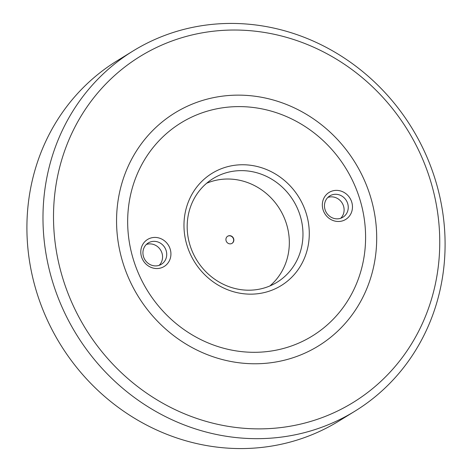 <?xml version="1.0" encoding="UTF-8"?>
<svg xmlns="http://www.w3.org/2000/svg" width="472" height="472" viewBox="0 0 472 472"><rect width="100%" height="100%" fill="white"/><g stroke="black" fill="none" stroke-linecap="round" stroke-linejoin="round"><path stroke-width="0.71" d="M354.95 411.165L338.872 421.065A211.527 196.942 -121.6 0 1 125.104 412.209A211.527 196.942 -121.6 0 1 27.677 209.639A211.527 196.942 -121.6 0 1 117.05 60.835L133.128 50.935A211.527 196.942 -121.6 0 1 346.896 59.791A211.527 196.942 -121.6 0 1 444.323 262.361A211.527 196.942 -121.6 0 1 354.95 411.165A211.527 196.942 -121.6 0 1 141.175 402.309A211.527 196.942 -121.6 0 1 43.748 199.739A211.527 196.942 -121.6 0 1 133.128 50.935M439.013 259.529A203.184 189.172 -121.6 0 1 229.728 426.599A203.184 189.172 -121.6 0 1 54.245 199.379A203.184 189.172 -121.6 0 1 263.529 32.308A203.184 189.172 -121.6 0 1 439.013 259.529M376.202 249.712A136.845 127.41 -121.6 0 1 235.245 362.236A136.845 127.41 -121.6 0 1 117.056 209.196A136.845 127.41 -121.6 0 1 258.013 96.671A136.845 127.41 -121.6 0 1 376.202 249.712M340.707 218.27A12.514 11.652 58.4 0 0 343.557 206.181A12.514 11.652 58.4 0 0 327.869 197.426M159.164 265.317A12.514 11.652 58.4 0 0 162.02 253.234A12.514 11.652 58.4 0 0 146.332 244.472M269.872 285.961A60.912 56.711 58.4 0 0 286.657 224.501A60.912 56.711 58.4 0 0 206.636 183.26M347.705 203.627A12.514 11.652 58.4 0 0 329.798 195.91A12.514 11.652 58.4 0 0 325.013 209.509A12.514 11.652 58.4 0 0 342.926 217.226A12.514 11.652 58.4 0 0 347.705 203.627M166.168 250.679A12.514 11.652 58.4 0 0 148.261 242.962A12.514 11.652 58.4 0 0 143.476 256.562A12.514 11.652 58.4 0 0 161.389 264.279A12.514 11.652 58.4 0 0 166.168 250.679M300.292 216.099A60.912 56.711 58.4 0 0 213.137 178.546A60.912 56.711 58.4 0 0 189.856 244.726A60.912 56.711 58.4 0 0 277.011 282.28A60.912 56.711 58.4 0 0 300.292 216.099M351.77 202.205A15.853 14.762 58.4 0 0 332.866 190.824A15.853 14.762 58.4 0 0 323.025 209.656A15.853 14.762 58.4 0 0 341.929 221.038A15.853 14.762 58.4 0 0 351.77 202.205M170.233 249.257A15.853 14.762 58.4 0 0 151.329 237.87A15.853 14.762 58.4 0 0 141.488 256.703A15.853 14.762 58.4 0 0 160.392 268.09A15.853 14.762 58.4 0 0 170.233 249.257M306.387 213.969A65.921 61.372 58.4 0 0 227.787 166.634A65.921 61.372 58.4 0 0 186.871 244.944A65.921 61.372 58.4 0 0 265.47 292.274A65.921 61.372 58.4 0 0 306.387 213.969M360.089 200.051A125.163 116.531 -121.6 0 1 282.409 348.737A125.163 116.531 -121.6 0 1 133.169 258.863A125.163 116.531 -121.6 0 1 210.848 110.177A125.163 116.531 -121.6 0 1 360.089 200.051M231.941 243.399A4.171 3.882 58.4 0 0 227.569 236.295M233.835 240.384A4.171 3.882 58.4 0 0 227.693 236.212A4.171 3.882 58.4 0 0 227.852 243.145A4.171 3.882 58.4 0 0 233.835 240.384"/></g></svg>

